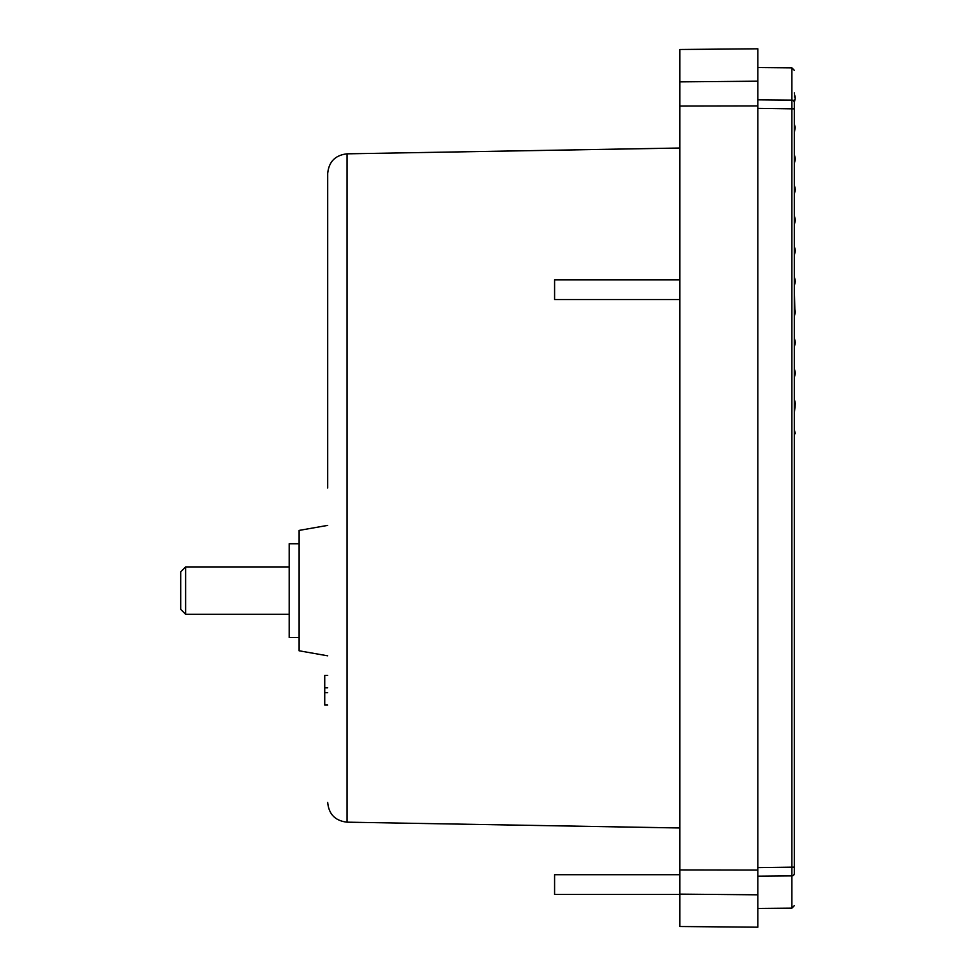 <?xml version="1.0" encoding="UTF-8"?>
<svg xmlns="http://www.w3.org/2000/svg" width="976" height="976" viewBox="0 0 976 976"><rect width="100%" height="100%" fill="white"/><g stroke="black" fill="none" stroke-linecap="round" stroke-linejoin="round"><path stroke-width="1.46" d="M327.692 488L327.692 173.557L327.692 488M757.815 867.603L794.318 867.127L794.318 488L794.318 873.471C794.318 916.354 794.318 916.354 794.318 873.471A2.464 2.428 180 0 1 791.878 875.899L791.878 100.101A2.464 2.428 0 0 1 794.318 102.529C794.318 59.646 794.318 59.646 794.318 102.529L794.318 108.873L757.815 108.397M679.882 827.977L347.078 822.17L347.078 153.83L679.882 148.023M679.882 488L679.882 49.483L757.815 48.8L757.815 870.067L679.882 869.945L679.882 488M327.692 525.381L299.071 530.419L299.071 650.785L327.692 655.823M679.882 279.844L554.588 279.844L554.588 299.571L679.882 299.571M679.882 874.728L554.588 874.728L554.588 894.455L679.882 894.455M299.071 543.742L289.213 543.742L289.213 637.462L299.071 637.462M185.623 590.602L185.623 614.282L180.694 609.341L180.694 571.851L185.623 566.922L185.623 590.602M794.525 216.221L795.306 220.149L794.525 216.221M795.208 433.698L794.318 433.71L795.208 433.698L794.318 429.294M794.318 433.564L795.159 433.503L794.318 433.429M794.318 433.002L795.037 432.905L794.318 432.734M794.318 316.834L794.83 309.514L795.306 311.905L794.318 316.834L794.318 337.55L795.306 342.478L794.318 347.419L794.318 368.135L795.306 373.064L794.318 378.005L794.318 398.72L795.306 403.649L794.318 413.8M794.83 309.514L794.318 286.249L795.306 281.32L794.318 276.379L794.318 255.663L795.306 250.734L794.318 245.806L794.318 225.09L795.306 220.149L794.318 215.22L795.306 220.149M795.135 127.514L794.318 133.334L795.135 127.514L794.318 123.464L794.318 102.748L795.306 97.82L794.318 95.953M794.318 100.687L794.318 99.454M794.318 97.039L795.074 96.624M794.318 133.334L794.318 154.049L795.306 158.99L794.318 154.049L795.306 158.99L794.318 154.049L795.306 158.99L794.318 154.049L795.306 158.99L794.318 154.049L795.306 158.99L794.318 154.049L795.306 158.99L794.318 154.049L795.306 158.99L794.318 154.049L795.306 158.99L794.318 154.049L795.306 158.99L794.318 154.049L795.306 158.99L794.318 163.919L794.318 184.635L795.306 189.564L794.318 184.635L795.306 189.564L794.318 184.635L795.306 189.564L794.318 184.635L795.306 189.564L794.318 184.635L795.306 189.564L794.318 184.635L795.306 189.564L794.318 184.635L795.306 189.564L794.318 184.635L795.306 189.564L794.318 184.635L795.306 189.564L794.318 184.635L795.306 189.564L794.318 194.505L794.318 215.22M794.318 337.55L795.306 342.478L794.318 337.55M794.318 368.135L795.306 373.064L794.318 368.135M794.318 286.249L794.684 278.184M794.318 93.806L795.013 96.331M794.488 93.733L794.318 92.854M794.318 488L794.318 108.873M327.692 675.441L324.727 675.441L324.727 705.038L327.692 705.038M327.692 687.775L324.727 687.775M327.692 692.704L324.727 692.704M679.882 869.945L679.882 926.517L757.815 927.2L757.815 870.067M679.882 106.055L757.815 105.933M794.318 905.667L791.878 908.144L791.878 875.899L757.815 876.192M757.815 99.808L791.878 100.101L791.878 67.856L794.318 70.333M679.882 81.862L757.815 81.191M679.882 894.138L757.815 894.809M347.078 153.83C335.28 155.16 328.814 161.735 327.692 173.557M289.213 614.282L185.623 614.282M289.213 566.922L185.623 566.922M791.878 908.144L757.815 908.436M791.878 67.856L757.815 67.564M347.078 822.17C335.28 820.84 328.814 814.265 327.692 802.443"/></g></svg>
